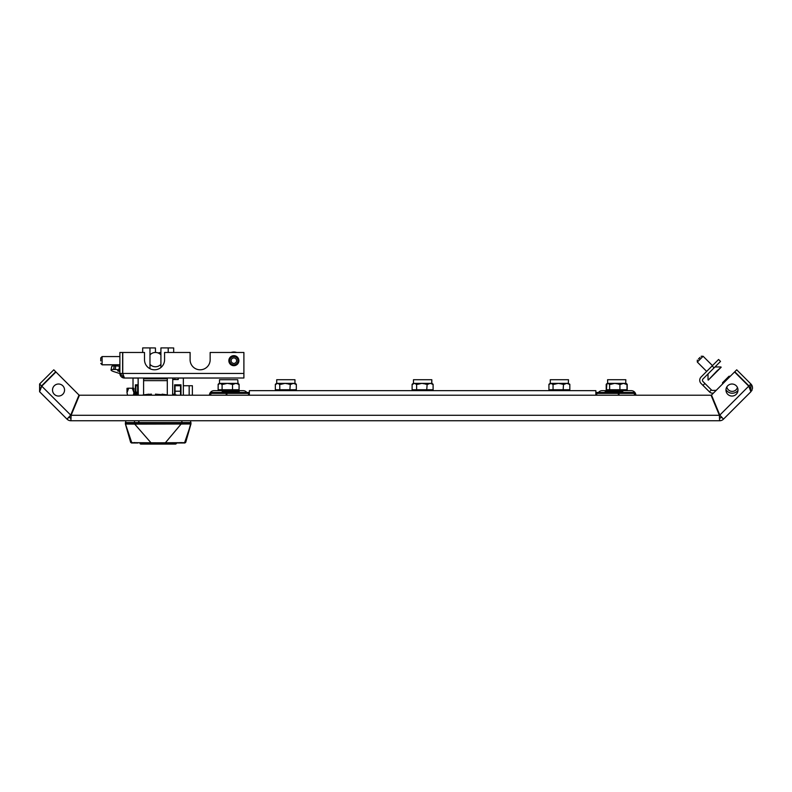 <?xml version="1.0" encoding="UTF-8"?>
<svg xmlns="http://www.w3.org/2000/svg" width="792" height="792" viewBox="0 0 792 792"><rect width="100%" height="100%" fill="white"/><g stroke="black" fill="none" stroke-linecap="round" stroke-linejoin="round"><path stroke-width="1.19" d="M58.529 396.05A6.019 6.019 0 0 1 52.51 390.03A6.019 6.019 0 0 1 58.529 384.011A6.019 6.019 0 0 1 64.548 390.03A6.019 6.019 0 0 1 58.529 396.05M731.976 384.011A6.019 6.019 0 0 0 725.957 390.03A6.019 6.019 0 0 0 731.976 396.05A6.019 6.019 0 0 0 737.995 390.03A6.019 6.019 0 0 0 731.976 384.011M719.621 418.018L719.621 420.75L70.884 420.75L71.122 415.275L79.438 395.218L711.067 395.218L719.374 415.275L719.621 418.018A2.732 2.732 0 0 0 721.562 417.216L723.492 419.146L750.905 391.733L743.163 399.475L750.905 391.733L750.905 384.001L736.718 369.815L734.788 371.755L748.965 385.932A2.732 2.732 0 0 1 749.767 388.011A2.732 2.732 0 0 0 749.559 386.823A2.732 2.732 0 0 1 749.717 387.337A2.732 2.732 0 0 0 748.965 385.932A2.732 2.732 0 0 1 749.559 386.823A2.732 2.732 0 0 0 748.965 385.932L750.905 384.001A5.475 5.475 0 0 1 752.4 388.941M751.578 390.911A5.475 5.475 0 0 0 752.093 389.961M749.767 388.011L748.965 385.932M68.944 417.216L67.013 419.146L39.6 391.733L41.758 386.159L55.945 371.983L79.012 395.05L70.706 415.107L68.944 417.216A2.732 2.732 0 0 0 70.884 418.018L71.122 415.275L719.374 415.275L719.621 420.75A5.475 5.475 0 0 0 723.492 419.146L719.799 415.107L711.493 395.05L734.56 371.983L748.737 386.159L750.905 391.733M41.531 385.932L39.6 384.001L53.787 369.815L55.717 371.755L41.531 385.932L40.738 388.011L41.758 386.159L70.706 415.107L67.013 419.146A5.475 5.475 0 0 0 70.884 420.75L70.884 418.018M721.562 417.216L719.799 415.107L748.737 386.159M39.6 384.001L39.6 391.733M730.274 376.259L728.986 376.259L722.532 382.714L722.532 384.001M595.851 395.218L595.851 390.664L249.361 390.664L249.361 395.218M595.851 390.664L595.94 393M617.889 391.575L610.781 391.575L610.781 392.486L607.731 392.486L607.731 391.575L609.276 391.575L609.276 392.486M610.781 391.575L609.276 391.575M605.187 392.486L605.187 391.575L607.345 391.575L607.345 392.486L596.762 392.486L633.729 392.486L622.779 392.486L622.779 391.575M612.909 391.575L612.909 392.486L610.781 392.486M612.988 391.575L612.909 392.486M617.889 392.486L617.116 392.486L617.116 391.575L617.107 392.486L612.988 392.486M616.76 391.575L616.76 392.486M615.473 391.575L615.473 392.486M615.394 391.575L615.394 392.486M614.929 391.575L614.929 392.486M618.889 391.575L617.404 391.575L617.404 392.486L618.889 392.486L618.889 391.575L618.859 392.486M618.423 391.575L622.037 391.575L622.037 392.486L618.423 392.486M595.851 393.377A0.911 0.911 0 0 1 596.762 392.486L596.762 393.377L595.851 393.377M634.639 393.377L634.372 393.377A0.911 0.643 90 0 0 633.729 392.486A0.911 0.911 0 0 1 634.639 393.377L634.669 395.218M231.333 392.486L231.333 391.575L223.809 391.575L223.809 392.486M223.809 391.575L222.413 391.575L222.413 392.486M225.938 391.575L225.938 392.486M222.206 391.575L222.206 392.486L211.484 392.486L226.878 392.486L226.017 392.486L226.017 391.575M230.125 391.575L230.125 392.486M229.779 391.575L229.779 392.486M228.413 391.575L228.413 392.486M227.957 391.575L227.957 392.486M233.68 391.575L233.68 392.486L233.69 391.575L231.373 391.575L231.373 392.486M231.71 392.486L231.373 391.575M235.016 391.575L233.581 391.575M233.798 391.575L233.798 392.486M233.333 391.575L233.333 392.486M238.461 392.486L238.461 391.575L234.858 391.575L234.877 392.486M226.858 395.218L226.878 392.486L248.45 392.486A0.911 0.911 0 0 1 249.361 393.377L210.573 393.377A0.911 0.911 0 0 1 211.484 392.486A0.911 0.643 -90 0 0 210.84 393.377L210.811 395.218M210.543 395.218L210.573 393.377M596.851 392.486L598.465 392.486A4.564 4.564 0 0 1 602.118 390.664L631.293 390.664A4.564 4.564 0 0 1 635.847 395.218M249.361 393A0.911 0.911 0 0 0 248.54 392.486L248.48 395.218M246.837 392.486A4.564 4.564 0 0 0 243.184 390.664L214.008 390.664A4.564 4.564 0 0 0 209.454 395.218M167.3 378.804L143.6 378.804M167.3 378.002L167.3 380.635L143.6 380.635L143.6 394.871L151.45 394.129M155.45 394.129L168.587 395.218M172.616 395.218L172.775 378.002M143.6 378.002L143.6 394.871L148.837 394.168M138.283 395.218L138.125 378.002L138.125 394.129M142.303 395.218L143.6 394.871M162.083 394.168L167.3 394.871L167.3 380.635L143.6 380.635M173.537 379.536L172.953 379.041M174.834 378.002L174.834 379.536M174.834 385.734L174.834 384.823L174.834 385.734M158.242 353.004A7.296 7.148 0 0 1 160.915 352.499M160.915 354.885A7.296 7.148 -0 0 0 155.45 352.46L155.45 347.955L149.975 347.906L149.975 368.696M168.211 352.47L168.211 347.906L173.686 347.955L173.686 352.47M149.975 364.34A7.296 7.148 -0 0 0 160.915 364.34M155.45 352.46A7.296 7.148 -0 0 0 149.975 354.885M160.915 367.498L160.915 347.916M142.679 347.916L142.679 352.47M126.997 392.674L126.997 388.318L128.68 388.179L126.997 392.674L127.571 395.218M138.125 392.02L137.897 394.129M138.125 385.734L137.62 385.734L137.62 394.129L138.026 392.575M137.135 394.149L137.353 392.872L136.343 391.961L136.066 394.307M135.284 394.525L136.056 391.961L136.333 394.248M134.798 394.376L134.521 391.961L134.195 395.01M137.353 392.872L137.58 394.129M136.868 392.872L136.64 394.198M134.551 391.981L134.779 394.723M133.927 395.158L133.927 388.308L128.68 388.179M133.353 395.218L133.927 392.674L132.254 388.179M176.24 442.995A0.911 0.911 180 0 1 175.507 443.372L140.857 443.372A0.911 0.911 180 0 1 140.125 442.995M137.62 385.734L135.848 385.734L135.848 393.406M180.526 395.218L180.526 385.734L175.052 385.734L175.052 394.357M192.377 385.734L192.377 395.218L192.377 385.734L183.348 385.734M138.125 384.823L135.392 384.823L135.392 392.872M133.016 388.219L133.016 378.081L138.125 378.081M180.982 395.218L180.982 384.823L174.596 384.823L174.596 394.258M174.596 384.823L174.596 393.575M172.953 378.002L172.953 379.536L178.24 379.536L178.24 378.081L183.348 378.081L183.348 395.218M172.775 379.536L178.24 379.536M184.853 442.995L185.724 442.342L191.011 423.68L181.893 423.393L181.893 422.572L191.011 422.572L185.645 442.362L184.615 442.659L151.044 442.847L134.719 424.126L190.961 423.997L184.615 442.659L183.932 442.995L151.173 442.995L184.645 442.995M139.59 422.572L138.679 421.681M181.893 420.75L181.893 422.572L134.482 422.572L134.482 423.393L125.364 423.68L131.749 442.659L130.72 442.362L131.581 442.995L138.016 442.995M134.482 420.75L134.482 422.572L125.364 422.572L125.433 424.037L134.719 424.126L134.719 423.393L181.655 423.393L165.191 442.995M131.749 442.659L158.182 442.807M135.788 442.995L134.996 442.995M183.368 442.995L181.794 442.995M181.239 442.995L179.358 442.995L180.15 442.54M125.72 422.572L125.72 420.75M190.644 420.75L190.644 422.572M413.157 390.664L412.107 389.753L412.107 384.278L413.483 383.368L413.483 379.714L431.818 379.714L431.719 383.368M218.156 389.753L218.156 384.278L218.127 389.753L219.206 390.664L218.127 389.753L218.186 384.278L219.176 383.368L238.045 383.368L237.729 379.714L219.493 379.714L219.493 383.368L218.127 384.278L219.206 383.368M238.045 390.664L239.095 389.753L238.016 390.664L239.095 389.753L239.095 384.278L238.045 383.368M607.266 383.368L606.217 384.278L607.266 383.368M608.028 379.714L625.828 379.714L625.739 383.368M625.967 390.664L627.205 389.753L627.205 384.278L626.155 383.368M607.266 390.664L606.217 389.753L606.217 384.278M627.205 389.753L626.155 390.664M239.065 389.753L239.065 384.278L238.016 383.368L239.035 384.278L235.778 383.368L233.313 384.278A0.911 0.713 -90 0 0 232.6 383.368L232.521 384.278L227.304 383.368L223.374 384.278L223.502 383.368L222.463 383.368A0.911 0.851 -90 0 0 221.621 384.278L220.146 383.368L218.671 384.278A0.911 0.851 -90 0 1 219.513 383.368L219.701 383.368M610.345 390.664L609.632 389.753L609.632 384.278L608.028 383.368L625.452 383.368A0.911 0.673 -90 0 1 626.135 384.278L623.462 383.368L620.789 384.278A0.911 0.673 -90 0 0 620.116 383.368M609.236 384.278A0.911 0.871 -90 0 1 610.107 383.368L611.087 383.368L610.889 384.278L609.632 384.278L610.345 383.368M618.661 384.278L618.859 383.368L619.918 384.278L614.78 383.368L610.889 384.278M619.601 390.664L619.918 389.753L626.997 389.753L626.997 384.278L625.967 383.368M606.217 389.753L619.918 389.753L619.918 384.278L620.789 384.278M608.028 383.368L606.811 384.278A0.911 0.871 -90 0 1 607.682 383.368L608.028 383.368M607.444 390.664L606.424 389.753L606.811 384.278M549.965 390.664L548.925 389.753L548.925 384.278L550.262 383.368L550.262 379.714L568.498 379.714L568.329 383.368L569.824 384.278L566.666 383.368L568.329 383.368A0.911 0.733 -90 0 1 569.052 384.278M550.994 383.368L566.666 383.368L564.29 384.278A0.911 0.733 -90 0 0 563.558 383.368L563.508 384.278L558.281 383.368L554.341 384.278L554.449 383.368L553.39 383.368A0.911 0.842 -90 0 0 552.549 384.278L550.994 383.368L549.43 384.278A0.911 0.842 -90 0 1 550.272 383.368L550.994 383.368M562.231 384.278L562.34 383.368L563.102 383.368M568.785 390.664L569.824 389.753L569.824 384.278M563.102 390.664L563.508 384.278L564.29 384.278M553.687 390.664L553.054 389.753L553.054 384.278L553.687 383.368M417.236 390.664L416.642 389.753L416.642 384.278L414.374 383.368L432.056 383.368L433.105 384.278L430.115 383.368L427.868 384.278A0.911 0.752 -90 0 0 427.116 383.368M417.236 383.368L417.998 383.368L417.919 384.278L416.642 384.278L417.236 383.368M432.056 390.664L433.105 389.753L433.105 384.278M426.68 390.664L427.135 384.278L421.888 383.368L417.919 384.278M414.374 383.368L412.662 384.278A0.911 0.822 -90 0 1 413.483 383.368L414.374 383.368M425.918 383.368L425.849 384.278M426.68 383.368L427.868 384.278M416.087 384.278A0.911 0.822 -90 0 1 416.909 383.368M432.373 384.278A0.911 0.752 -90 0 0 431.62 383.368M276.398 390.664L275.349 389.753L275.349 384.278L276.715 383.368L276.715 379.714L294.951 379.714L294.951 383.368M280.388 390.664L279.784 389.753L279.784 384.278L277.566 383.368L295.277 383.368L296.327 384.278L293.297 383.368L291.01 384.278A0.911 0.742 -90 0 0 290.268 383.368M279.239 384.278A0.911 0.832 -90 0 1 280.071 383.368L281.15 383.368L281.071 384.278L279.784 384.278L280.388 383.368M295.277 390.664L296.327 389.753L296.327 384.278M289.822 390.664L290.268 384.278L285.031 383.368L281.071 384.278M277.566 383.368L275.893 384.278A0.911 0.832 -90 0 1 276.715 383.368L277.566 383.368M289.07 383.368L288.981 384.278M289.822 383.368L291.01 384.278M295.584 384.278A0.911 0.742 -90 0 0 294.832 383.368M232.125 390.664L232.521 389.753L239.035 389.753L239.065 384.278M222.75 390.664L222.097 389.753L232.521 389.753L232.521 384.278L233.313 384.278M219.235 390.664L218.186 389.753L222.097 389.753L222.097 384.278L222.75 383.368M231.373 383.368L231.244 384.278M238.234 384.278A0.911 0.713 -90 0 0 237.521 383.368M119.889 371.636L117.652 370.874L119.889 370.616M119.889 370.082L118.869 369.864A5.475 0.713 -169.3 0 0 115.127 369.458L113.593 369.458A13.682 1.772 -169.3 0 0 111.048 370.003A13.682 1.772 -169.3 0 0 113.454 371.527L119.889 373.567A4.564 4.564 0 0 0 124.443 378.041L122.75 373.438L122.75 352.47L144.51 352.47L144.51 359.766A10.029 10.029 0 0 0 154.539 369.795A10.029 10.029 0 0 0 164.568 359.766L164.568 352.47L190.1 352.47L190.1 359.766A10.029 10.029 0 0 0 200.129 369.795A10.029 10.029 0 0 0 210.157 359.766L210.157 352.47L243.896 352.47L243.896 378.002L124.443 378.002L119.889 373.438L122.621 373.438L122.79 374.2M111.048 370.003L111.721 366.448A13.682 1.772 10.7 0 1 114.256 365.914L113.593 369.458M115.127 369.458L115.8 365.914L114.256 365.914M115.8 365.914A5.475 0.713 10.7 0 1 119.543 366.31L119.889 366.369M233.868 365.686A5.019 5.019 0 0 1 228.848 360.677A5.019 5.019 0 0 1 233.868 355.657A5.019 5.019 0 0 1 238.877 360.677A5.019 5.019 0 0 1 233.868 365.686M119.889 373.438L119.889 352.47L122.621 352.47L122.621 373.438M230.215 378.002L243.896 378.002M138.125 378.041L124.443 378.041M179.626 378.041L230.215 378.041M236.6 360.548A2.732 2.732 0 0 0 233.739 357.944A2.732 2.732 0 0 0 231.135 360.796A2.732 2.732 0 0 0 233.986 363.409A2.732 2.732 0 0 0 236.6 360.548M229.769 360.855A4.099 4.099 0 0 1 233.68 356.578A4.099 4.099 0 0 1 237.966 360.489A4.099 4.099 0 0 1 234.046 364.775A4.099 4.099 0 0 1 229.769 360.855M231.086 352.47A8.662 8.662 0 0 1 236.64 352.47M100.742 360.875L100.742 357.935L102.109 356.568L102.109 364.815L119.889 364.815M129.373 352.47L122.621 352.47M711.374 389.912L709.434 391.852L701.059 383.467A4.564 4.564 0 0 1 701.059 377.022L718.591 359.479L720.522 361.419L702.989 378.952A1.822 1.822 0 0 0 702.989 381.536L711.374 389.912A1.822 1.822 0 0 0 712.721 390.446L716.206 390.327M714.077 367.864L712.147 365.934M702.989 385.397L704.92 383.467M709.434 391.852A4.564 4.564 0 0 0 712.82 393.178L713.374 393.159M737.986 390.387A7.296 7.296 0 0 1 725.967 389.713A7.296 7.296 0 0 0 732.204 393.228M716.968 370.903L708.276 380.111L721.175 367.221L716.968 370.903M698.494 358.944L699.999 357.44M701.187 356.261L703.118 356.261L697.316 362.063L706.662 371.408M610.097 391.575L610.097 392.486M618.354 395.218L618.334 392.486A0.911 0.643 -90 0 1 618.978 393.377L596.762 393.377L596.722 395.218M634.402 395.218L634.372 393.377L618.978 393.377L618.997 395.218M223.136 391.575L223.136 392.486M226.878 392.486A0.911 0.643 90 0 0 226.235 393.377L226.215 395.218M167.3 380.635L167.3 394.871M179.576 384.823L179.576 385.734M145.203 378.002L145.203 378.804M140.857 442.995L140.857 444.065L175.507 444.065L175.507 442.995M176.131 442.995A0.911 0.742 0 0 1 175.507 443.193L140.857 443.193A0.911 0.742 -0 0 1 140.233 442.995M140.857 444.065L140.857 444.065A0.911 0.911 0 0 1 139.946 443.154L140.857 444.094L175.507 444.094L176.418 443.183A0.911 0.911 -0 0 1 175.507 444.065M180.526 391.208L175.052 391.208M189.169 395.218L189.169 385.734M181.655 423.393A12.514 12.514 177.9 0 0 181.893 423.393L181.903 424.126M134.462 424.126L134.482 423.393A12.514 12.514 -179.9 0 0 134.719 423.393M130.72 442.362L125.393 423.977L130.64 442.342L131.522 442.995M134.63 442.52L135.313 442.995M185.645 442.362L183.932 442.995M181.734 442.52L181.051 442.995M218.156 384.278L218.671 384.278M627.205 384.278L626.135 384.278M548.925 389.753L569.824 389.753M554.341 384.278L552.549 384.278M549.43 384.278L548.925 384.278M412.107 389.753L433.105 389.753M412.662 384.278L412.107 384.278M275.349 389.753L296.327 389.753M275.893 384.278L275.349 384.278M223.374 384.278L221.621 384.278M118.869 369.864L119.543 366.31M122.75 373.438L243.896 373.438M726.828 386.922A5.475 5.475 0 0 0 737.441 387.516M619.225 392.486L619.225 391.575M234.105 392.486L234.105 391.575M239.204 392.486L239.204 391.575M133.828 395.218L137.669 394.129M177.071 395.218L173.23 394.129M179.626 384.823L179.626 385.734M148.154 378.804L148.154 378.002M162.746 378.804L162.746 378.002M168.211 347.906L160.915 347.906M142.679 347.906L149.975 347.906M134.521 391.961L133.927 391.961M136.036 391.981L135.501 392.901M137.857 391.981L137.323 392.901M132.432 442.995L131.581 442.995M431.818 379.714L431.818 383.368M607.593 379.714L607.682 383.368M119.889 364.775L102.109 364.775L100.742 363.409L102.109 364.815M102.109 356.568L119.889 356.568M708.018 373.923L708.018 379.853M697.316 360.122L697.316 362.063M703.118 356.261L712.463 365.607M714.978 366.963L720.918 366.963"/></g></svg>
